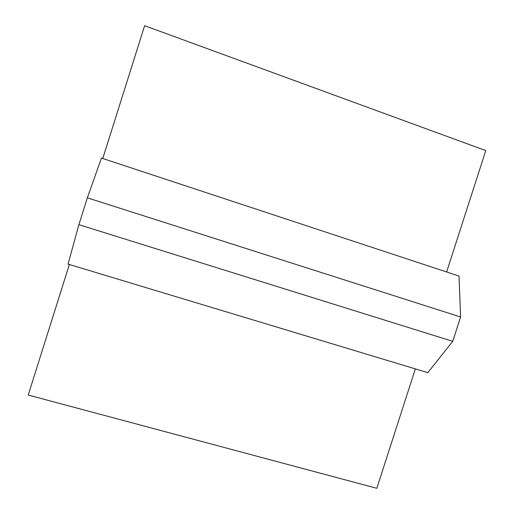 <?xml version="1.0" encoding="UTF-8"?>
<svg xmlns="http://www.w3.org/2000/svg" width="514" height="514" viewBox="0 0 514 514"><rect width="100%" height="100%" fill="white"/><g stroke="black" fill="none" stroke-linecap="round" stroke-linejoin="round"><path stroke-width="0.77" d="M69.358 264.504L28.219 395.054L376.833 488.3L415.357 368.891M452.731 341.341L78.886 224.676L68.041 264.106L427.815 372.65L452.731 341.341L460.602 316.977L459.002 276.063L101.451 158.074L87.348 197.832L460.602 316.977M78.886 224.676L87.348 197.832M446.621 271.983L485.781 150.596L144.627 25.7L102.768 158.511"/></g></svg>
